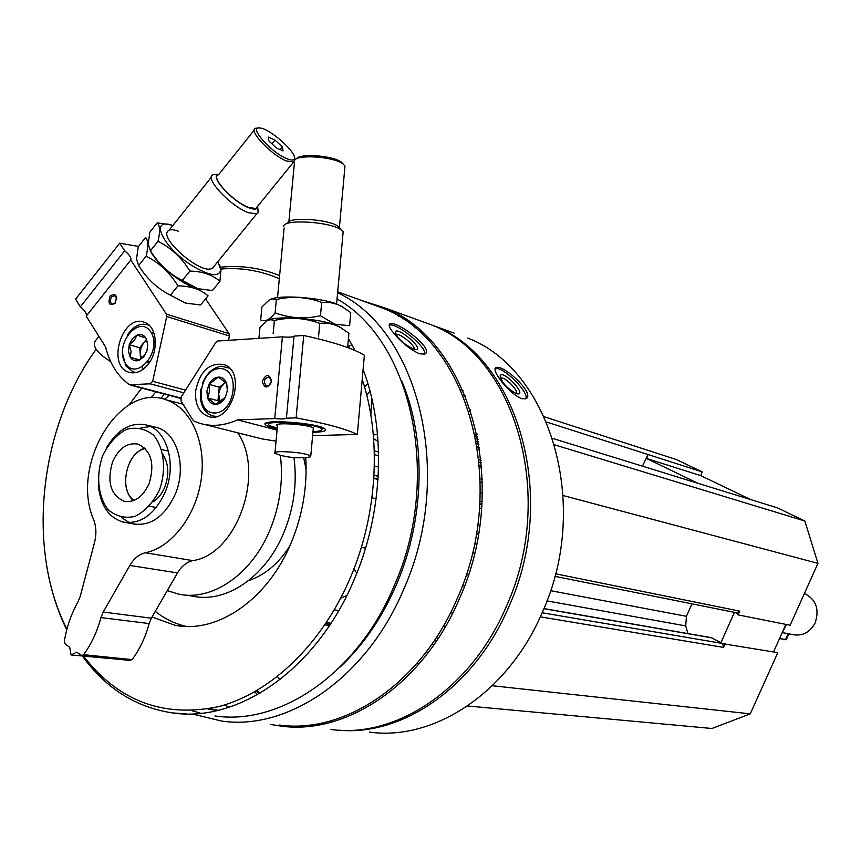 <?xml version="1.0" encoding="UTF-8"?>
<svg xmlns="http://www.w3.org/2000/svg" width="861" height="861" viewBox="0 0 861 861"><rect width="100%" height="100%" fill="white"/><g stroke="black" fill="none" stroke-linecap="round" stroke-linejoin="round"><path stroke-width="1.29" d="M750.663 499.584L700.822 475.659L702.167 471.871L676.509 459.591L544.249 416.767M554.839 576.321L736.564 612.784L738.049 614.872L790.118 625.237L817.95 563.352L804.841 521.002L777.257 507.796L552.676 438.421M773.533 651.917L785.899 624.397M467.555 705.988L711.939 728.492L750.265 713.844L777.795 652.649L722.766 643.705L711.24 637.646M194.543 714.501L221.707 721.077C288.661 730.914 367.27 677.112 404.057 588.461C454.92 474.368 418.564 330.355 337.62 292.718M279.061 725.005C345.067 734.573 421.955 682.838 457.611 597.599C508.991 483.742 467.48 339.966 382.854 308.206L369.035 303.19M224.839 704.858L228.778 707.355M393.832 333.315C401.883 342.861 410.428 349.684 419.479 353.796L424.731 354.086C435.289 349.588 397.276 320.507 390.119 323.822C388.085 324.672 389.323 327.837 393.832 333.315M338.836 730.182C402.84 736.403 475.121 686.583 508.883 606.628C558.929 496.668 517.622 357.304 434.009 325.813L454.124 333.132M401.689 316.773L398.751 316.407M256.201 691.006L259.075 693.794M311.208 724.865L314.061 725.715M369.509 732.098C434.052 741.213 508.334 692.535 542.312 612.332C591.313 505.246 550.287 369.197 467.641 338.039M417.015 327.815L414.851 327.847M351.923 344.68L348.425 346.563M277.522 676.542L279.954 679.706M330.721 720.872L332.68 721.787M499.24 378.366C506.311 388.236 513.759 395.005 521.594 398.675L525.823 398.783C536.155 394.413 503.255 363.88 496.065 367.647C493.966 368.702 495.021 372.275 499.24 378.366M329.763 625.118L326.19 622.912M340.784 598.072L346.768 595.651M346.994 595.199L346.154 595.554M452.165 614.216L451.401 611.084M476.251 534.487L478.598 533.389M479.545 448.043L477.295 446.891M405.445 319.194L402.345 318.667M257.073 690.49L259.99 693.266M315.449 724.252L318.516 725.016M330.807 729.471C396.114 738.781 471.667 688.714 506.429 606.219C556.55 496.033 515.222 356.422 431.544 324.92L417.876 319.948M400.526 316.073L397.491 315.653M254.652 691.889L257.547 694.666M309.745 725.048L312.704 725.898M270.548 724.424L280.492 726.049C346.725 735.606 423.86 683.72 459.634 598.234C511.186 484.022 469.536 339.783 384.619 307.861L361.383 300.414M340.17 666.974C363.579 644.867 382.402 617.251 396.641 584.124C424.936 518.387 426.41 438.346 401.517 380.444M209.772 708.635L218.21 710.314M207.824 708.99L217.252 710.54M214.938 715.954C280.761 725.845 358.165 672.807 394.37 585.405C442.328 477.338 411.633 340.655 337.049 298.939M192.1 710.745L200.764 713.285M82.43 656.082C105.914 688.488 135.973 707.43 172.587 712.93C239.024 723.014 317.601 668.459 354.614 578.581C383.317 511.326 386.212 429.908 363.105 369.477M354.904 350.47L348.447 338.448M279.621 275.617C260.506 267.868 240.746 265.07 220.351 267.233M66.932 629.122C25.916 548.909 39.402 427.486 96.098 349.318L94.441 351.665M47.161 568.508C51.057 590.624 57.59 611.062 66.749 629.822M83.549 656.19C118.732 701.403 163.902 718.182 219.049 706.515C271.344 692.685 322.423 643.78 350.642 577.031C377.538 513.877 381.66 437.98 362.223 379.367M349.275 348.188L347.812 345.422M279.319 278.727C260.485 270.537 240.929 267.308 220.674 269.041M128.816 405.122L141.731 388.117M305.741 457.492C307.452 486.411 302.706 514.587 291.502 542.01C268.266 599.288 217.456 634.04 174.858 625.226L152.042 617.003M164.408 399.31L169.316 395.382M280.342 455.211C283.409 480.309 280.029 505.03 270.193 529.397C252.036 574.362 211.914 601.678 178.367 594.068L167.282 590.614M184.932 595.016L192.66 596.124C226.12 603.69 266.049 576.644 284.076 532.087C293.978 507.592 297.271 482.752 293.956 457.578M155.852 391.83L150.793 397.9M155.281 611.385C164.666 618.811 175.009 623.827 186.288 626.421M306.129 469.719L303.664 457.654M248.549 580.648C264.661 575.245 278.361 563.794 289.651 546.315M164.214 394.037L160.985 398.503M112.63 461.7C118.969 448.054 127.493 442.22 138.223 444.179C151.353 450.798 154.969 463.971 149.082 483.71C142.829 497.077 134.467 502.932 124.006 501.274C110.499 494.827 106.71 481.643 112.63 461.7M159.479 489.984C166.528 469.955 164.182 448.29 153.699 435.332C145.531 428.724 136.404 426.744 126.298 429.381C116.536 434.794 108.658 443.555 102.663 455.673C95.862 475.175 97.896 496.302 107.959 509.486C115.891 516.374 124.963 518.666 135.166 516.363C145.143 511.165 153.247 502.372 159.479 489.984M98.294 485.195C100.328 505.181 108.518 517.45 122.865 522.024C140.472 524.661 154.571 514.717 165.14 492.201C176.903 464.886 167.303 430.446 146.983 425.14C131.066 421.642 117.526 429.262 106.387 448.021M495.032 368.777C501.909 365.247 529.429 392.067 525.834 398.783M516.309 393.595C506.709 388.203 501.35 382.209 500.209 375.622C503.007 369.584 527.018 394.693 517.687 393.907L516.309 393.595M500.532 378.474L500.93 378.173C504.514 376.096 519.431 391.217 516.04 393.499M377.559 434.676L373.34 434.762M389.107 325.189C395.963 321.917 427.034 347.091 424.785 354.065M413.657 349.157C402.83 343.561 396.717 337.749 395.317 331.733C398.062 326.394 425.14 350.05 415.788 349.609L413.657 349.157M395.985 334.789L396.275 334.628C399.676 332.701 416.175 346.337 414.001 349.265M326.394 622.6L331.001 623.246M436.129 637.872L438.367 638.173M492.331 685.733L750.265 713.844M540.31 616.842L723.531 647.407L725.188 643.684M723.531 647.407L722.766 643.705M687.907 633.588L685.722 625.904L686.432 616.304L691.953 603.841M736.65 612.806L739.717 611.138L738.049 614.872M563.212 495.559L817.95 563.352M554.645 444.857L804.841 521.002M642.478 466.167L647.978 454.511L702.167 471.871M463.078 395.296L465.446 396.049M546.563 422.03L647.978 454.511L646.589 458.493L700.822 475.659M460.689 389.71L463.078 390.485M374.352 466.027L378.582 467.092M480.287 492.707L482.386 493.235M720.915 642.661L734.433 612.365M697.851 483.269L646.589 458.493M781.078 635.127L786.427 624.505M353.925 568.906L356.831 573.157M481.891 504.761L479.803 504.255M378.022 479.512L373.814 478.49M479.76 525.759L477.683 525.285M116.752 298.498L114.965 295.603L111.65 296.905C109.788 300.123 109.95 302.523 112.145 304.127L115.46 302.814M110.219 295.807C107.625 303.599 109.239 306.107 115.062 303.352C117.656 295.549 116.041 293.041 110.219 295.807M147.672 364.816C141.753 371.64 135.5 374.115 128.913 372.243C106.107 365.796 122.574 313.006 144.519 322.337C157.229 326.222 159.199 351.6 147.672 364.816M183.823 392.831L150.094 383.823L152.698 381.294L166.722 316.525L166.388 314.114L130.786 260.033C131.496 257.869 129.462 254.791 124.684 250.777L119.69 243.189L75.542 299.187L80.353 306.828L124.684 250.777M80.353 306.828C85.088 310.767 87.047 313.878 86.218 316.159L130.786 260.033M86.218 316.159L105.569 346.94C109.853 363.816 117.828 376.418 129.494 384.738L150.094 383.823M138.535 246.418L119.69 243.189M205.564 298.885L229.091 333.67L166.388 314.114M228.509 340.31L229.435 336.005L229.091 333.67M154.646 340.536L155.357 340.02M274.993 140.063L282.354 146.951L283.065 150.901L276.349 147.941L268.912 140.989L268.266 137.06L274.993 140.063L271.958 143.83M286.487 158.542C290.566 160.286 293.106 160.49 294.118 159.156C298.745 154.41 270.096 128.354 259.828 127.998C247.871 125.964 270.591 152.096 286.487 158.542M218.586 174.331L213.367 174.697C203.185 176.828 230.081 206.156 248.28 212.656L256.686 213.894L258.225 212.656L257.719 207.361M218.952 174.266C208.05 174.665 232.083 201.711 248.797 207.749C253.489 209.546 256.406 209.567 257.525 207.802L257.859 206.016M254.199 130.119L218.543 174.794C209.826 176.613 232.933 201.786 248.571 207.426L255.814 208.534L257.439 206.543M258.139 128.085L255.717 128.224C247.355 129.516 270.838 154.754 286.239 160.953L294.085 161.986M294.785 159.985L294.43 158.338M98.94 336.393L95.377 340.848C92.105 346.262 97.218 353.182 110.692 361.62M280.191 149.631L282.354 146.951M145.466 354.301L139.159 360.296L130.291 357.283L131.066 351.396L129.225 344.723L134.413 340.31L137.007 335.101L145.907 338.029L147.758 344.734M137.007 335.101C140.655 333.799 143.626 334.778 145.907 338.029L147.758 343.819L147.005 350.653L143.852 356.691L139.159 360.296C135.5 361.555 132.54 360.555 130.291 357.283L128.472 351.514L129.225 344.723L132.346 338.728L137.007 335.101M125.437 363.256C113.62 345.003 138.933 313.501 150.815 331.98C162.966 350.427 137.007 382.123 125.437 363.256M136.404 372.501L133.111 371.877L125.867 365.903L122.456 353.064M127.579 334.8C133.53 326.039 140.278 322.724 147.823 324.855L149.556 325.652M143.152 369.208L142.216 367.001M151.644 333.422L153.592 332.045M150.223 361.2L147.758 361.975M147.371 362.459L149.039 363.019M141.57 358.563L140.235 353.968L140.687 359.241M140.235 353.968L140.881 348.124L143.572 342.958L139.697 347.736L140.235 353.968M146.456 339.395L143.572 342.958L146.757 340.246M153.753 340.655L155.443 342.624M155.4 340.784L153.699 340.224M149.018 363.051L147.285 362.567M139.697 347.736L129.225 344.723M139.708 359.92L130.291 357.283M170.403 295.183C157.294 288.532 146.704 278.652 138.643 265.554L136.522 259.075L138.244 246.784L145.595 237.518C148.307 240.402 148.49 246.623 146.133 256.158C159.274 262.82 169.886 272.722 177.947 285.852C190.744 286.078 200.785 289.404 208.071 295.829L200.591 304.966L185.589 303.094L170.403 295.183L177.947 285.852M179.949 280.299L196.469 288.284C181.251 284.27 156.207 263.843 150.255 250.497C155.809 260.84 165.71 270.774 179.949 280.299M146.133 256.158L138.643 265.554M219.899 281.353L212.376 290.555L197.858 288.683L182.295 280.471C169.143 273.798 158.521 263.896 150.449 250.745L148.2 244.115L149.836 232.179L157.229 222.848C160.028 225.647 160.286 231.792 157.983 241.284C171.178 247.957 181.822 257.891 189.904 271.075C202.669 271.387 212.667 274.81 219.899 281.353L220.976 270.01L219.716 264.951M172.9 225.453L171.382 225.012C148.996 218.07 163.601 247.893 191.885 265.543C209.88 276.252 219.49 277.554 220.696 269.439L217.908 261.561M171.382 225.012L157.229 222.848M178.238 231.168C172.351 229.091 168.702 229.306 167.314 231.824C161.997 239.638 194.984 269.31 208.814 269.202L212.463 268.578L214.109 266.243M189.904 271.075L182.295 280.471M157.983 241.284L150.449 250.745M271.409 381.283L269.278 376.892C264.004 378.388 263.014 381.434 266.318 386.029C268.976 386.406 270.666 384.824 271.409 381.283M271.527 380.982C269.159 373.47 266.081 373.62 262.282 381.423C264.639 388.935 267.717 388.785 271.527 380.982M195.598 391.195C199.741 371.382 209.126 362.492 223.774 364.515C247.624 371.651 231.103 425.366 207.888 416.293C198.999 412.505 194.909 404.143 195.598 391.195M294.053 336.102C292.826 337.211 288.952 337.469 282.408 336.845L217.811 340.999L215.917 342.301L181.111 397.104L181.101 401.129L192.369 419.296L194.102 421.18L199.192 423.128C211.44 426.938 224.204 425.851 237.485 419.856L274.734 418.597C281.31 419.189 285.195 419.059 286.401 418.209L296.098 417.876L303.729 335.478L294.053 336.102L286.401 418.209M282.408 336.845L274.734 418.597M204.918 424.57L262.067 438.916L276.058 441.155M277.091 430.123L237.485 419.856M312.952 432.265L314.986 432.233C324.575 431.856 327.643 430.565 324.199 428.369C315.352 422.751 261.884 419.059 265.048 424.279C265.683 425.732 269.741 427.239 277.21 428.8M303.729 335.478C332.873 341.849 353.085 348.447 364.375 355.249L357.326 434.439C345.874 428.896 325.458 423.375 296.098 417.876M357.326 434.439L312.64 435.644M296.475 158.822C299.725 152.946 333.702 155.626 341.677 162.385L343.464 164.322M277.457 426.141L276.607 425.345C274.713 422.116 307.732 424.398 313.264 427.885L313.189 429.617M276.607 425.345L277.274 424.57M313.641 428.111L313.275 428.681M277.274 428.121L270.117 425.818C256.836 419.167 321.519 423.644 321.96 429.402C322.057 430.629 319.076 431.361 313.006 431.598M283.71 226.303C283.656 218.705 331.162 221.751 341.322 230.005L343.152 231.792L342.904 234.526M287.262 223.548L287.735 223.182C287.757 216.498 329.289 219.146 338.244 226.421L340.16 228.649M294.15 161.018C294.936 153.947 334.079 156.39 343.152 164.085L345.003 166.033L344.755 168.702M310.003 456.987C299.499 458.526 289.135 457.804 278.932 454.812L274.917 453.316C273.906 452.337 275.886 451.777 280.847 451.627C294.882 451.907 304.859 453.306 310.789 455.824L310.003 456.987L306.268 457.449M225.378 397.201L215.788 404.422L207.598 397.954L209.546 391.507L208.922 384.34L218.446 377.096L226.701 383.489L227.326 390.69L225.378 397.201C222.881 401.678 219.684 404.089 215.788 404.422C211.935 404.39 209.201 402.238 207.598 397.954L206.898 391.206L208.922 384.34C211.386 379.884 214.561 377.473 218.446 377.096C222.31 377.075 225.055 379.206 226.701 383.489L227.422 390.281L225.378 397.201M219.275 368.594C240.563 367.141 236.215 412.419 214.959 412.968C193.886 413.893 198.278 369.509 219.275 368.594M202.281 383.941C206.522 373.233 212.979 367.335 221.632 366.237L229.392 368.142M216.294 416.476L212.043 415.809C202.787 411.612 199.074 402.69 200.904 389.032M220.384 402.152L218.608 393.961L217.941 400.731L220.029 402.367M218.608 393.961L220.351 388.053L224 383.608L219.264 387.202L218.608 393.961M225.722 382.306L224 383.608L225.894 382.488M219.264 387.202L208.922 384.34M217.941 400.731L207.598 397.954M268.363 320.163C276.908 315.643 317.085 318.333 334.359 324.586L341.914 328.256L334.359 324.586C317.085 318.333 276.908 315.643 268.363 320.163M258.924 338.362L259.957 327.471L267.222 320.658L270.558 319.711L274.39 320.453C289.866 316.88 304.998 317.86 319.765 323.381C326.631 322.552 333.315 323.779 339.826 327.083L348.909 333.218L347.736 346.316M319.765 323.381L318.538 336.726M274.39 320.453L273.131 333.788M349.588 325.706L334.854 324.21L320.464 315.729C304.955 319.302 289.834 318.322 275.111 312.812C269.794 319.732 264.973 322.122 260.679 319.98L261.916 306.946L269.342 299.865L272.614 298.896L276.37 299.51C291.825 295.936 306.936 296.905 321.691 302.405L330.204 302.577L337.2 304.32L341.3 306.172L350.761 312.64L349.588 325.706M270.58 299.327C279.567 294.677 319.183 297.389 336.242 303.825L343.485 307.399M321.691 302.405L320.464 315.729M276.37 299.51L275.111 312.812M782.541 632.631L793.089 634.686C802.764 636.257 810.126 632.265 815.195 622.718C819.607 609.071 816.013 599.331 804.4 593.487M376.235 497.906L375.504 498.627M364.935 548.005L365.312 548.963M152.914 501.974C158.026 498.723 161.997 493.719 164.828 486.971C169.262 474.766 168.702 464.047 163.138 454.823M144.713 448.011C138.417 450.228 133.358 455.114 129.548 462.648M125.512 481.234C125.857 489.651 128.44 496.151 133.261 500.736M145.261 448.559C126.513 451.831 118.237 489.855 133.993 500.456M779.517 638.604L786.319 639.583M129.839 565.44L103.202 612.063L100.952 617.595C97.164 631.683 91.374 644.05 83.582 654.694L81.795 655.587L76.672 652.164L71.065 654.941L69.709 647.268L65.264 644.136L64.349 641.187C66.717 626.926 71.259 613.85 77.964 601.968L80.181 596.501L94.516 542.591C96.572 534.412 96.314 526.846 93.731 519.893C69.913 465.876 119.313 381.875 165.936 399.773C190.475 407.554 206.296 441.628 201.356 478.329C196.609 515.039 171.877 547.488 145.38 552.762C139.148 554.215 133.961 558.445 129.839 565.44L177.517 572.909C181.574 566.118 186.686 562.029 192.842 560.629C236.775 554.602 265.575 473.346 237.787 432.825M103.202 612.063L151.353 618.187L177.517 572.909M151.353 618.187L149.157 623.558C145.466 637.248 139.783 649.269 132.11 659.612L129.731 660.226M71.065 654.941L120.422 659.472M133.078 523.875C150.664 526.512 164.72 516.643 175.246 494.268C186.955 467.114 177.344 432.868 157.057 427.583L154.119 426.862M150.438 426.486L140.946 427.917M121.466 517.569L129.537 522.724M431.77 644.319L434.03 644.62M434.353 640.562L436.592 640.864M334.272 609.9L338.76 610.567M443.372 626.087L445.567 626.421M450.83 612.225L451.713 612.365M425.926 652.326L428.218 652.616M542.129 612.763L722.39 643.447M543.861 608.695L712.058 637.904M462.4 585.663L464.52 586.05M546.95 600.903L685.722 625.904M466.231 574.75L468.341 575.148M550.566 590.668L686.432 616.304M472.441 552.902L474.529 553.332M474.476 543.808L476.563 544.249M555.506 573.781L739.717 611.138M476.768 443.619L478.931 444.244L476.757 443.598M479.491 465.543L481.622 466.124M479.631 467.254L481.751 467.824L479.631 467.275M479.2 462.217L481.331 462.798M478.974 459.839L481.105 460.431M476.327 441.133L478.501 441.768M475.875 438.68L478.059 439.314M475.412 436.29L477.597 436.936M476.284 434.428L477.134 434.676M374.008 475.315L378.216 476.348M479.975 501.317L482.063 501.834M374.384 454.619L378.646 455.727M480.309 482.128L482.418 482.677M180.681 398.008L131.711 385.104M229.435 336.005L166.722 316.525M185.535 390.13L152.698 381.294M788.181 633.707L785.49 639.701M145.38 552.762L192.842 560.629M100.952 617.595L149.157 623.558M83.582 654.694L132.11 659.612M367.776 383.306L364.633 387.246M369.993 391.077L366.743 395.134M382.854 308.206L337.695 291.814M431.544 324.92L384.619 307.861M294.118 726.975L280.492 726.049M217.413 710.508L216.337 710.422M186.245 713.909L172.587 712.93M183.307 626.281L174.858 625.226M157.057 427.583L146.983 425.14M136.016 524.414L122.865 522.024M496.011 367.669L495.064 368.669M500.349 377.99L500.209 375.622M470.493 409.825L468.965 411.418M476.94 433.75L475.25 435.494M371.801 398.374L370.843 414.97M378.087 441.499L373.652 438.712M390.087 323.833L389.118 325.06M395.662 334.176L395.317 331.733M324.909 624.828L329.537 625.463M416.875 663.476L419.232 663.756M543.915 608.576L711.477 637.689M475.401 436.269L477.586 436.914M373.857 477.952L378.054 478.974M479.835 503.76L481.923 504.266M374.298 450.916L378.56 452.036M480.223 478.694L482.332 479.254M376.128 498.777L371.952 497.819L376.128 498.777M168.476 451.121L161.782 449.582L168.476 451.121M125.738 501.608L124.006 501.274M481.622 508.55L479.545 508.055L481.622 508.55M180.595 398.352L130.474 385.147M128.913 372.243L130.388 372.641M212.032 268.793L256.686 213.894M169.143 230.167L211.419 177.129M257.525 207.802L258.225 212.656M255.814 208.534L293.31 162.385M294.118 159.156L294.311 160.63M133.111 371.877L135.855 372.619M147.823 324.855L149.147 325.254M220.696 269.439L220.976 270.01M207.888 416.293L209.621 416.735M266.964 422.719L265.048 424.279M321.96 429.402L323.596 428.068M268.804 424.247L267.427 422.6M336.597 303.955L343.152 231.792M277.543 297.637L284.108 227.993M338.244 226.421L341.322 230.005M339.374 227.745L345.003 166.033M288.876 221.718L294.419 162.858M341.677 162.385L343.152 164.085M310.789 455.824L313.339 427.928M275.003 452.402L277.543 425.205M213.679 416.229L215.411 416.681M227.013 367.023L228.725 367.518M338.664 326.287L339.826 327.072M340.246 305.461L341.3 306.161M365.559 548.123L361.351 547.305M156.25 507.527L149.502 506.214M788.88 633.879L786.254 639.701M81.956 655.608L130.355 660.473M165.936 399.773L183.748 404.401"/></g></svg>
